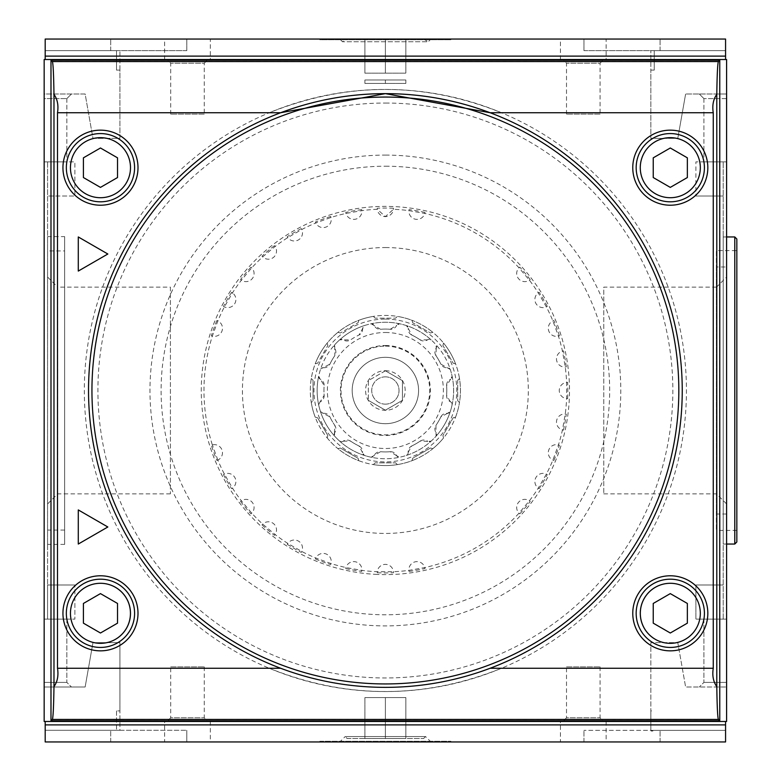 <?xml version="1.0" encoding="UTF-8"?>
<svg xmlns="http://www.w3.org/2000/svg" width="781" height="781" viewBox="0 0 781 781"><rect width="100%" height="100%" fill="white"/><g stroke="black" fill="none" stroke-linecap="round" stroke-linejoin="round"><path stroke-width="0.59" stroke-dasharray="3.9 2.93" d="M280.662 112.728A296.858 296.858 0 0 0 280.662 668.272C350.591 693.674 420.412 693.674 490.107 668.272A296.858 296.858 0 0 0 490.107 112.728M719.652 60.205L719.652 720.795L718.393 719.545C717.632 717.759 717.095 706.834 716.792 686.763C713.278 681.784 712.106 675.663 713.258 668.39L501.197 668.39C423.927 699.229 346.725 699.229 269.572 668.39L57.501 668.39L57.501 112.61C58.663 105.337 57.482 99.216 53.977 94.237C53.664 74.166 53.128 63.241 52.366 61.455L51.116 60.205L719.652 60.205L718.393 61.455C717.632 63.241 717.095 74.166 716.792 94.237C713.278 99.216 712.106 105.337 713.258 112.61L501.197 112.61A301.056 301.056 0 0 1 501.197 668.39A301.056 301.056 0 0 1 84.328 390.5A301.056 301.056 0 0 1 269.572 112.61C346.91 81.78 424.112 81.78 501.197 112.61A301.056 301.056 0 0 0 269.572 112.61L57.501 112.61M57.501 668.39C58.653 675.702 57.472 681.823 53.977 686.763L53.977 94.237M713.258 668.39L713.258 112.61M670.293 575.782A37.537 37.537 0 0 1 702.802 632.083A37.537 37.537 0 0 1 637.794 632.083A37.537 37.537 0 0 1 670.293 575.782A37.537 37.537 0 0 1 702.802 632.083A37.537 37.537 0 0 1 637.794 632.083A37.537 37.537 0 0 1 670.293 575.782A37.537 37.537 0 0 1 702.802 632.083A37.537 37.537 0 0 1 637.794 632.083A37.537 37.537 0 0 1 670.293 575.782M670.293 130.154A37.537 37.537 0 0 1 702.802 186.454A37.537 37.537 0 0 1 637.794 186.454A37.537 37.537 0 0 1 670.293 130.154A37.537 37.537 0 0 1 702.802 186.454A37.537 37.537 0 0 1 637.794 186.454A37.537 37.537 0 0 1 670.293 130.154A37.537 37.537 0 0 1 702.802 186.454A37.537 37.537 0 0 1 637.794 186.454A37.537 37.537 0 0 1 670.293 130.154M716.792 686.763L716.792 94.237M100.466 130.154A37.537 37.537 0 0 1 132.975 186.454A37.537 37.537 0 0 1 67.967 186.454A37.537 37.537 0 0 1 100.466 130.154A37.537 37.537 0 0 1 132.975 186.454A37.537 37.537 0 0 1 67.967 186.454A37.537 37.537 0 0 1 100.466 130.154A37.537 37.537 0 0 1 132.975 186.454A37.537 37.537 0 0 1 67.967 186.454A37.537 37.537 0 0 1 100.466 130.154M100.466 575.782A37.537 37.537 0 0 1 132.975 632.083A37.537 37.537 0 0 1 67.967 632.083A37.537 37.537 0 0 1 100.466 575.782A37.537 37.537 0 0 1 132.975 632.083A37.537 37.537 0 0 1 67.967 632.083A37.537 37.537 0 0 1 100.466 575.782A37.537 37.537 0 0 1 132.975 632.083A37.537 37.537 0 0 1 67.967 632.083A37.537 37.537 0 0 1 100.466 575.782M405.856 39.05L364.912 39.05L405.856 39.05L405.856 73.17L405.856 39.05M347.164 39.05L423.595 39.05L347.164 39.05L342.498 41.744L340.487 39.733L430.272 39.733L340.487 39.733M423.595 39.05L428.261 41.744L342.498 41.744L428.261 41.744L430.272 39.733M652.857 730.352L725.569 730.352L660.062 730.352L725.569 730.352L725.569 741.95L583.963 741.95L725.569 741.95L725.569 721.478L726.594 721.478L725.569 721.478L725.569 730.352L650.846 730.352L650.846 642.656L677.801 642.656L685.62 687.016L726.594 687.016L685.62 687.016L677.801 642.656L650.846 642.656L650.846 710.895L651.53 710.895L650.846 710.895L651.53 710.895L650.846 710.895L650.846 730.352L651.051 731.036L652.857 731.036L652.857 730.352L660.062 730.352L583.963 730.352L651.051 730.352M45.191 59.522L44.166 59.522L44.166 721.478L44.166 687.016L85.139 687.016L92.959 642.656L119.913 642.656L119.913 710.895L119.913 642.656L92.959 642.656L85.139 687.016L44.166 687.016L71.462 687.016L44.166 687.016L71.462 687.016L44.166 687.016L44.166 721.478L45.191 721.478L45.191 730.284L119.913 730.284L119.913 710.895L116.506 710.895L119.913 710.895L116.506 710.895L119.913 710.895L119.913 730.284L45.191 730.284L45.191 721.478L44.166 721.478L726.594 721.478L726.594 59.522L44.166 59.522L44.166 161.892L44.166 98.601L66.844 98.601L44.166 98.601L44.166 161.892L66.844 161.892L44.166 161.892L66.844 161.892L44.166 161.892L44.166 619.108L44.166 161.892L47.582 161.892L47.582 196.011L74.878 196.011L47.582 196.011L47.582 161.892L74.878 161.892L74.878 196.011L74.878 161.892L47.582 161.892L47.582 619.108L47.582 161.892L44.166 161.892L44.166 98.601L66.844 98.601L44.166 98.601L44.166 93.984L85.139 93.984L92.959 138.344L119.913 138.344L119.913 70.105L116.506 70.105L119.913 70.105L116.506 70.105L116.506 50.648L119.913 50.648L45.191 50.648L45.191 59.522L44.166 59.522L44.166 93.984L85.139 93.984L92.959 138.344L119.913 138.344L119.913 50.648L119.913 70.105L116.506 70.105L116.506 50.648L45.191 50.648L110.707 50.648L45.191 50.648L45.191 39.05L45.191 59.522L725.569 59.522L725.569 50.648L725.569 59.522L726.594 59.522L726.594 93.984L685.62 93.984L726.594 93.984L726.594 59.522L45.191 59.522L45.191 39.05L725.569 39.05L583.963 39.05L725.569 39.05L725.569 50.648L650.846 50.648L725.569 50.648L660.062 50.648L725.569 50.648L725.569 39.05L725.569 56.115L45.191 56.115M677.801 138.344L685.62 93.984L677.801 138.344L650.846 138.344L677.801 138.344M654.253 70.105L650.846 70.105L650.846 50.648L650.846 138.344L650.846 70.105L654.253 70.105L650.846 70.105L654.253 70.105L654.253 50.648L654.253 70.105M364.912 697.589L405.856 697.589L364.912 697.589L364.912 738.533L385.384 738.533L364.912 738.533L364.912 697.589M385.384 697.589L385.384 738.533L405.856 738.533L385.384 738.533L385.384 697.589M405.856 697.589L405.856 738.533L405.856 697.589M347.164 738.533L423.595 738.533L347.164 738.533L345.192 736.561L425.567 736.561L345.192 736.561L340.487 741.267L430.272 741.267L340.487 741.267M170.414 287.144L170.414 493.856L170.414 287.144L57.677 287.144L57.677 493.856L57.677 287.144L47.582 277.05L47.582 503.95L47.582 277.05M47.582 250.945L47.582 530.055L47.582 250.945L64.638 250.945L64.638 530.055L64.638 250.945M64.638 236.614L64.638 544.386L64.638 236.614L47.582 236.614L47.582 544.386L47.582 236.614M736.834 250.603L736.834 530.397L736.834 250.603L716.362 250.603L716.362 530.397L716.362 250.603M716.362 266.985L716.362 514.015L716.362 266.985L726.594 266.985L726.594 514.015L726.594 266.985M726.594 277.05L726.594 503.95L726.594 277.05L716.499 287.144L716.499 493.856L716.499 287.144L603.762 287.144L603.762 493.856L603.762 287.144M736.834 541.994L736.834 239.006M726.594 236.955L723.186 236.955L723.186 544.045L723.186 236.955M47.582 619.108L66.844 619.108L44.166 619.108L66.844 619.108L44.166 619.108L47.582 619.108L47.582 584.989L47.582 619.108L74.878 619.108L74.878 584.989L74.878 619.108L47.582 619.108M723.186 619.108L723.186 161.892L723.186 619.108L726.594 619.108L726.594 161.892L726.594 619.108L695.891 619.108L695.891 584.989L695.891 619.108L723.186 619.108M723.186 161.892L703.915 161.892L726.594 161.892L703.915 161.892L726.594 161.892L726.594 98.601L703.915 98.601L726.594 98.601L726.594 93.984L726.594 98.601L703.915 98.601L726.594 98.601L726.594 93.984L726.594 161.892L726.594 98.601L726.594 161.892L695.891 161.892L695.891 196.011L695.891 161.892L723.186 161.892M695.891 196.011L723.186 196.011L695.891 196.011M695.891 584.989L723.186 584.989L695.891 584.989M74.878 584.989L47.582 584.989L74.878 584.989M44.166 682.399L44.166 619.108L44.166 682.399L66.844 682.399L44.166 682.399L44.166 619.108L44.166 682.399L66.844 682.399L44.166 682.399L44.166 687.016L44.166 682.399M726.594 682.399L726.594 619.108L726.594 682.399L703.915 682.399L726.594 682.399L726.594 619.108L726.594 682.399L703.915 682.399L726.594 682.399L726.594 687.016L726.594 682.399M170.697 666.886L204.251 666.886L170.697 666.886L170.697 717.778L204.251 717.778L170.697 717.778L167.007 721.478L207.951 721.478L167.007 721.478M164.615 721.478L210.343 721.478L164.615 721.478L164.615 741.95L210.343 741.95L164.615 741.95M566.508 666.886L600.062 666.886L566.508 666.886L566.508 717.778L600.062 717.778L566.508 717.778L562.808 721.478L603.762 721.478L562.808 721.478M560.426 721.478L606.144 721.478L560.426 721.478L560.426 741.95L606.144 741.95L560.426 741.95M204.251 114.114L170.697 114.114L204.251 114.114L204.251 63.222L170.697 63.222L204.251 63.222L207.951 59.522L167.007 59.522L207.951 59.522M210.343 59.522L164.615 59.522L210.343 59.522L210.343 39.05L164.615 39.05L210.343 39.05M600.062 114.114L566.508 114.114L600.062 114.114L600.062 63.222L566.508 63.222L600.062 63.222L603.762 59.522L562.808 59.522L603.762 59.522M606.144 59.522L560.426 59.522L606.144 59.522L606.144 39.05L560.426 39.05L606.144 39.05M319.868 741.267L450.891 741.267L319.868 741.267L319.868 741.95L450.891 741.95L319.868 741.95M319.868 39.05L450.891 39.05L319.868 39.05L319.868 39.733L450.891 39.733L319.868 39.733M651.051 731.036L652.857 731.036M583.963 741.95L583.963 730.352L583.963 741.95M45.191 730.284L186.796 730.284L45.191 730.284L45.191 741.95L186.796 741.95L186.796 730.284L186.796 741.95L45.191 741.95L45.191 730.284M583.963 50.648L660.062 50.648L583.963 50.648L583.963 39.05L583.963 50.648M186.796 50.648L110.707 50.648L186.796 50.648L186.796 39.05L186.796 50.648M78.285 236.955L78.285 271.075L107.837 254.01L78.285 236.955M107.837 526.99L78.285 509.925L78.285 544.045L107.837 526.99M83.411 157.84L83.411 177.541L100.466 187.391L117.531 177.541L117.531 157.84L100.466 147.99L83.411 157.84L83.411 177.541L100.466 187.391L117.531 177.541L117.531 157.84L100.466 147.99L83.411 157.84L83.411 177.541L100.466 187.391L117.531 177.541L117.531 157.84L100.466 147.99L83.411 157.84M653.238 157.84L653.238 177.541L670.293 187.391L687.358 177.541L687.358 157.84L670.293 147.99L653.238 157.84L653.238 177.541L670.293 187.391L687.358 177.541L687.358 157.84L670.293 147.99L653.238 157.84L653.238 177.541L670.293 187.391L687.358 177.541L687.358 157.84L670.293 147.99L653.238 157.84M653.238 603.459L653.238 623.16L670.293 633.01L687.358 623.16L687.358 603.459L670.293 593.609L653.238 603.459L653.238 623.16L670.293 633.01L687.358 623.16L687.358 603.459L670.293 593.609L653.238 603.459L653.238 623.16L670.293 633.01L687.358 623.16L687.358 603.459L670.293 593.609L653.238 603.459M83.411 603.459L83.411 623.16L100.466 633.01L117.531 623.16L117.531 603.459L100.466 593.609L83.411 603.459L83.411 623.16L100.466 633.01L117.531 623.16L117.531 603.459L100.466 593.609L83.411 603.459L83.411 623.16L100.466 633.01L117.531 623.16L117.531 603.459L100.466 593.609L83.411 603.459M670.293 133.571A34.12 34.12 0 0 1 699.844 184.746A34.12 34.12 0 0 1 640.742 184.746A34.12 34.12 0 0 1 670.293 133.571A34.12 34.12 0 0 1 699.844 184.746A34.12 34.12 0 0 1 640.742 184.746A34.12 34.12 0 0 1 670.293 133.571A34.12 34.12 0 0 1 699.844 184.746A34.12 34.12 0 0 1 640.742 184.746A34.12 34.12 0 0 1 670.293 133.571A34.12 34.12 0 0 1 699.844 184.746A34.12 34.12 0 0 1 640.742 184.746A34.12 34.12 0 0 1 670.293 133.571M670.293 579.19A34.12 34.12 0 0 1 699.844 630.374A34.12 34.12 0 0 1 640.742 630.374A34.12 34.12 0 0 1 670.293 579.19A34.12 34.12 0 0 1 699.844 630.374A34.12 34.12 0 0 1 640.742 630.374A34.12 34.12 0 0 1 670.293 579.19A34.12 34.12 0 0 1 699.844 630.374A34.12 34.12 0 0 1 640.742 630.374A34.12 34.12 0 0 1 670.293 579.19A34.12 34.12 0 0 1 699.844 630.374A34.12 34.12 0 0 1 640.742 630.374A34.12 34.12 0 0 1 670.293 579.19M100.466 133.571A34.12 34.12 0 0 1 130.017 184.746A34.12 34.12 0 0 1 70.915 184.746A34.12 34.12 0 0 1 100.466 133.571A34.12 34.12 0 0 1 130.017 184.746A34.12 34.12 0 0 1 70.915 184.746A34.12 34.12 0 0 1 100.466 133.571A34.12 34.12 0 0 1 130.017 184.746A34.12 34.12 0 0 1 70.915 184.746A34.12 34.12 0 0 1 100.466 133.571A34.12 34.12 0 0 1 130.017 184.746A34.12 34.12 0 0 1 70.915 184.746A34.12 34.12 0 0 1 100.466 133.571M100.466 579.19A34.12 34.12 0 0 1 130.017 630.374A34.12 34.12 0 0 1 70.915 630.374A34.12 34.12 0 0 1 100.466 579.19A34.12 34.12 0 0 1 130.017 630.374A34.12 34.12 0 0 1 70.915 630.374A34.12 34.12 0 0 1 100.466 579.19A34.12 34.12 0 0 1 130.017 630.374A34.12 34.12 0 0 1 70.915 630.374A34.12 34.12 0 0 1 100.466 579.19A34.12 34.12 0 0 1 130.017 630.374A34.12 34.12 0 0 1 70.915 630.374A34.12 34.12 0 0 1 100.466 579.19M725.569 724.885L45.191 724.885L45.191 741.95L725.569 741.95L725.569 721.478L45.191 721.478L725.569 721.478M45.191 724.885L45.191 721.478M719.652 720.795L51.116 720.795L51.116 60.205M725.569 59.522L725.569 56.115M385.384 155.087A235.413 235.413 0 0 1 589.255 508.206A235.413 235.413 0 0 1 181.514 508.206A235.413 235.413 0 0 1 385.384 155.087M385.384 166.216A224.284 224.284 0 0 1 579.619 502.642A224.284 224.284 0 0 1 191.15 502.642A224.284 224.284 0 0 1 385.384 166.216M51.116 720.795L52.366 719.545C53.128 717.759 53.664 706.834 53.977 686.763M364.912 73.17L364.912 39.05L364.912 73.17L385.384 73.17L385.384 39.05L385.384 73.17L405.856 73.17L364.912 73.17M385.384 79.994L405.856 79.994L364.912 79.994L385.384 79.994L385.384 83.411L364.912 83.411L405.856 83.411L385.384 83.411L385.384 79.994M364.912 83.411L364.912 79.994L364.912 83.411M405.856 83.411L405.856 79.994L405.856 83.411M216.893 460.468A8.122 8.122 0 0 0 221.989 449.973A8.122 8.122 0 0 0 211.339 445.209L212.325 444.887A181.407 181.407 0 0 1 212.325 336.113L217.85 320.923A181.407 181.407 0 0 1 224.391 306.884L232.474 292.885A181.407 181.407 0 0 1 241.358 280.203L251.755 267.815A181.407 181.407 0 0 1 262.699 256.871L275.088 246.474A181.407 181.407 0 0 1 287.769 237.6L301.769 229.516A181.407 181.407 0 0 1 315.807 222.966L330.998 217.44A181.407 181.407 0 0 1 345.954 213.438L361.876 210.626A181.407 181.407 0 0 1 377.301 209.279L385.384 216.62L393.468 209.279A181.407 181.407 0 0 1 408.893 210.626L424.815 213.438A181.407 181.407 0 0 1 519.014 267.815L529.401 280.203A181.407 181.407 0 0 1 538.285 292.885L546.368 306.884A181.407 181.407 0 0 1 552.909 320.923L558.444 336.113A181.407 181.407 0 0 1 562.447 351.069L565.259 366.992A181.407 181.407 0 0 1 566.606 382.417L566.606 398.583A181.407 181.407 0 0 1 565.259 414.008L562.447 429.931A181.407 181.407 0 0 1 558.444 444.887L552.909 460.077A181.407 181.407 0 0 1 546.368 474.116L538.285 488.115A181.407 181.407 0 0 1 529.401 500.797L519.014 513.185A181.407 181.407 0 0 1 424.815 567.562L408.893 570.374A181.407 181.407 0 0 1 393.468 571.721L377.301 571.721A181.407 181.407 0 0 1 361.876 570.374L345.954 567.562A181.407 181.407 0 0 1 330.998 563.56L315.807 558.034A181.407 181.407 0 0 1 301.769 551.484L287.769 543.4A181.407 181.407 0 0 1 275.088 534.526L262.699 524.129A181.407 181.407 0 0 1 251.755 513.185L241.358 500.797A181.407 181.407 0 0 1 232.474 488.115L224.391 474.116A181.407 181.407 0 0 1 217.85 460.077L216.893 460.468A182.442 182.442 0 0 1 211.339 445.209M217.85 460.077L212.325 444.887M224.391 306.884L223.483 306.396A8.122 8.122 0 0 0 234.798 303.555A8.122 8.122 0 0 0 231.596 292.338L232.474 292.885M320.464 411.528L323.227 413.334A3.417 3.417 0 0 1 320.464 411.528A68.24 68.24 0 0 1 318.638 404.743L320.142 401.805A3.417 3.417 0 0 0 318.638 404.743A68.24 68.24 0 0 1 318.638 376.257L324.154 385.629A61.416 61.416 0 0 0 324.154 395.371L320.142 401.805A6.551 6.551 0 0 0 324.154 395.371A61.416 61.416 0 0 1 324.154 385.629A6.551 6.551 0 0 0 320.142 379.195A3.417 3.417 0 0 1 318.638 376.257A68.24 68.24 0 0 1 320.464 369.472L323.227 367.666A3.417 3.417 0 0 0 320.464 369.472A68.24 68.24 0 0 1 334.707 344.792L334.795 355.667A61.416 61.416 0 0 0 329.924 364.102L323.227 367.666A6.551 6.551 0 0 0 329.924 364.102A61.416 61.416 0 0 1 334.795 355.667A6.551 6.551 0 0 0 334.532 348.092A3.417 3.417 0 0 1 334.707 344.792A68.24 68.24 0 0 1 339.676 339.823L350.552 339.911A61.416 61.416 0 0 1 358.987 335.039L364.346 325.579A68.24 68.24 0 0 1 371.141 323.764L380.513 329.279A61.416 61.416 0 0 1 390.256 329.279L396.68 325.257A6.551 6.551 0 0 1 390.256 329.279A61.416 61.416 0 0 0 380.513 329.279A6.551 6.551 0 0 1 374.079 325.257A3.417 3.417 0 0 0 371.141 323.764A68.24 68.24 0 0 1 444.477 424.62A68.24 68.24 0 0 1 326.282 424.62A68.24 68.24 0 0 1 399.628 323.764L396.68 325.257A3.417 3.417 0 0 1 399.628 323.764A68.24 68.24 0 0 1 406.413 325.579L408.219 328.352A3.417 3.417 0 0 0 406.413 325.579A68.24 68.24 0 0 1 431.092 339.823L420.217 339.911A6.551 6.551 0 0 0 427.793 339.647A3.417 3.417 0 0 1 431.092 339.823A68.24 68.24 0 0 1 436.062 344.792L436.237 348.092A3.417 3.417 0 0 0 436.062 344.792A68.24 68.24 0 0 1 450.305 369.472L440.835 364.102A6.551 6.551 0 0 0 447.533 367.666A3.417 3.417 0 0 1 450.305 369.472A68.24 68.24 0 0 1 452.121 376.257L450.627 379.195A3.417 3.417 0 0 0 452.121 376.257A68.24 68.24 0 0 1 452.121 404.743L446.605 395.371A6.551 6.551 0 0 0 450.627 401.805A3.417 3.417 0 0 1 452.121 404.743A68.24 68.24 0 0 1 450.305 411.528L447.533 413.334A3.417 3.417 0 0 0 450.305 411.528A68.24 68.24 0 0 1 436.062 436.208L435.964 425.333A6.551 6.551 0 0 0 436.237 432.908A3.417 3.417 0 0 1 436.062 436.208A68.24 68.24 0 0 1 431.092 441.177L427.793 441.353A3.417 3.417 0 0 0 431.092 441.177A68.24 68.24 0 0 1 406.413 455.421L411.772 445.961A6.551 6.551 0 0 0 408.219 452.648A3.417 3.417 0 0 1 406.413 455.421A68.24 68.24 0 0 1 399.628 457.236L396.68 455.743A3.417 3.417 0 0 0 399.628 457.236A68.24 68.24 0 0 1 371.141 457.236L380.513 451.721A6.551 6.551 0 0 0 374.079 455.743A3.417 3.417 0 0 1 371.141 457.236A68.24 68.24 0 0 1 364.346 455.421L362.55 452.648A3.417 3.417 0 0 0 364.346 455.421A68.24 68.24 0 0 1 339.676 441.177L350.552 441.089A6.551 6.551 0 0 0 342.976 441.353A3.417 3.417 0 0 1 339.676 441.177A68.24 68.24 0 0 1 334.707 436.208L334.532 432.908A3.417 3.417 0 0 0 334.707 436.208A68.24 68.24 0 0 1 320.464 411.528M334.532 432.908L334.795 425.333A6.551 6.551 0 0 1 334.532 432.908M329.924 416.898A61.416 61.416 0 0 0 334.795 425.333A61.416 61.416 0 0 1 329.924 416.898L323.227 413.334A6.551 6.551 0 0 1 329.924 416.898M385.384 370.711A19.789 19.789 0 0 1 402.518 400.399A19.789 19.789 0 0 1 368.241 400.399A19.789 19.789 0 0 1 385.384 370.711M567.641 398.613A182.442 182.442 0 0 0 567.641 382.387A8.122 8.122 0 0 0 559.264 390.5A8.122 8.122 0 0 0 567.641 398.613L566.606 398.583M566.606 382.417L567.641 382.387M566.284 366.845A182.442 182.442 0 0 0 563.462 350.854A8.122 8.122 0 0 0 556.619 360.305A8.122 8.122 0 0 0 566.284 366.845L565.259 366.992M562.447 351.069L563.462 350.854M559.43 335.791A182.442 182.442 0 0 0 553.875 320.532A8.122 8.122 0 0 0 548.779 331.027A8.122 8.122 0 0 0 559.43 335.791L558.444 336.113M552.909 320.923L553.875 320.532M547.286 306.396A182.442 182.442 0 0 0 539.163 292.338A8.122 8.122 0 0 0 535.971 303.555A8.122 8.122 0 0 0 547.286 306.396L546.368 306.884M538.285 292.885L539.163 292.338M530.221 279.559A182.442 182.442 0 0 0 519.785 267.131A8.122 8.122 0 0 0 518.584 278.729A8.122 8.122 0 0 0 530.221 279.559L529.401 280.203M519.014 267.815L519.785 267.131M425.02 212.422A182.442 182.442 0 0 0 409.039 209.601A8.122 8.122 0 0 0 415.58 219.256A8.122 8.122 0 0 0 425.02 212.422L424.815 213.438M408.893 210.626L409.039 209.601M393.497 208.244A182.442 182.442 0 0 0 377.262 208.244A8.122 8.122 0 0 0 385.384 216.62A8.122 8.122 0 0 0 393.497 208.244L393.468 209.279M377.301 209.279L377.262 208.244M361.73 209.601A182.442 182.442 0 0 0 345.739 212.422A8.122 8.122 0 0 0 355.189 219.256A8.122 8.122 0 0 0 361.73 209.601L361.876 210.626M345.954 213.438L345.739 212.422M330.675 216.454A182.442 182.442 0 0 0 315.417 222.009A8.122 8.122 0 0 0 325.911 227.105A8.122 8.122 0 0 0 330.675 216.454L330.998 217.44M315.807 222.966L315.417 222.009M301.281 228.599A182.442 182.442 0 0 0 287.223 236.721A8.122 8.122 0 0 0 298.44 239.913A8.122 8.122 0 0 0 301.281 228.599L301.769 229.516M287.769 237.6L287.223 236.721M274.443 245.664A182.442 182.442 0 0 0 262.006 256.1A8.122 8.122 0 0 0 273.614 257.3A8.122 8.122 0 0 0 274.443 245.664L275.088 246.474M262.699 256.871L262.006 256.1M250.984 267.131A182.442 182.442 0 0 0 240.548 279.559A8.122 8.122 0 0 0 252.185 278.729A8.122 8.122 0 0 0 250.984 267.131L251.755 267.815M241.358 280.203L240.548 279.559M231.596 292.338A182.442 182.442 0 0 0 223.483 306.396M216.893 320.532A182.442 182.442 0 0 0 211.339 335.791A8.122 8.122 0 0 0 221.989 331.027A8.122 8.122 0 0 0 216.893 320.532L217.85 320.923M212.325 336.113L211.339 335.791M223.483 474.604A182.442 182.442 0 0 0 231.596 488.662A8.122 8.122 0 0 0 234.798 477.445A8.122 8.122 0 0 0 223.483 474.604L224.391 474.116M232.474 488.115L231.596 488.662M240.548 501.441A182.442 182.442 0 0 0 250.984 513.869A8.122 8.122 0 0 0 252.185 502.271A8.122 8.122 0 0 0 240.548 501.441L241.358 500.797M251.755 513.185L250.984 513.869M262.006 524.9A182.442 182.442 0 0 0 274.443 535.336A8.122 8.122 0 0 0 273.614 523.7A8.122 8.122 0 0 0 262.006 524.9L262.699 524.129M275.088 534.526L274.443 535.336M287.223 544.279A182.442 182.442 0 0 0 301.281 552.401A8.122 8.122 0 0 0 298.44 541.087A8.122 8.122 0 0 0 287.223 544.279L287.769 543.4M301.769 551.484L301.281 552.401M315.417 558.991A182.442 182.442 0 0 0 330.675 564.546A8.122 8.122 0 0 0 325.911 553.895A8.122 8.122 0 0 0 315.417 558.991L315.807 558.034M330.998 563.56L330.675 564.546M345.739 568.578A182.442 182.442 0 0 0 361.73 571.399A8.122 8.122 0 0 0 355.189 561.744A8.122 8.122 0 0 0 345.739 568.578L345.954 567.562M361.876 570.374L361.73 571.399M377.262 572.756A182.442 182.442 0 0 0 393.497 572.756A8.122 8.122 0 0 0 385.384 564.38A8.122 8.122 0 0 0 377.262 572.756L377.301 571.721M377.194 574.435A184.121 184.121 0 0 1 201.313 386.4A184.121 184.121 0 0 1 385.384 206.379A184.121 184.121 0 0 1 569.456 394.6A184.121 184.121 0 0 1 377.194 574.435M393.468 571.721L393.497 572.756M409.039 571.399A182.442 182.442 0 0 0 425.02 568.578A8.122 8.122 0 0 0 415.58 561.744A8.122 8.122 0 0 0 409.039 571.399L408.893 570.374M424.815 567.562L425.02 568.578M519.785 513.869A182.442 182.442 0 0 0 530.221 501.441A8.122 8.122 0 0 0 518.584 502.271A8.122 8.122 0 0 0 519.785 513.869L519.014 513.185M529.401 500.797L530.221 501.441M539.163 488.662A182.442 182.442 0 0 0 547.286 474.604A8.122 8.122 0 0 0 535.971 477.445A8.122 8.122 0 0 0 539.163 488.662L538.285 488.115M546.368 474.116L547.286 474.604M553.875 460.468A182.442 182.442 0 0 0 559.43 445.209A8.122 8.122 0 0 0 548.779 449.973A8.122 8.122 0 0 0 553.875 460.468L552.909 460.077M558.444 444.887L559.43 445.209M563.462 430.146A182.442 182.442 0 0 0 566.284 414.155A8.122 8.122 0 0 0 556.619 420.695A8.122 8.122 0 0 0 563.462 430.146L562.447 429.931M565.259 414.008L566.284 414.155M450.627 379.195L446.605 385.629A61.416 61.416 0 0 1 446.605 395.371A61.416 61.416 0 0 0 446.605 385.629A6.551 6.551 0 0 1 450.627 379.195M447.533 413.334L440.835 416.898A61.416 61.416 0 0 1 435.964 425.333A61.416 61.416 0 0 0 440.835 416.898A6.551 6.551 0 0 1 447.533 413.334M427.793 441.353L420.217 441.089A61.416 61.416 0 0 1 411.772 445.961A61.416 61.416 0 0 0 420.217 441.089A6.551 6.551 0 0 1 427.793 441.353M396.68 455.743L390.256 451.721A61.416 61.416 0 0 1 380.513 451.721A61.416 61.416 0 0 0 390.256 451.721A6.551 6.551 0 0 1 396.68 455.743M362.55 452.648L358.987 445.961A61.416 61.416 0 0 1 350.552 441.089A61.416 61.416 0 0 0 358.987 445.961A6.551 6.551 0 0 1 362.55 452.648M408.219 328.352L411.772 335.039A61.416 61.416 0 0 1 420.217 339.911A61.416 61.416 0 0 0 411.772 335.039A6.551 6.551 0 0 1 408.219 328.352M436.237 348.092L435.964 355.667A61.416 61.416 0 0 1 440.835 364.102A61.416 61.416 0 0 0 435.964 355.667A6.551 6.551 0 0 1 436.237 348.092M364.346 325.579A68.24 68.24 0 0 0 339.676 339.823A3.417 3.417 0 0 1 342.976 339.647A6.551 6.551 0 0 0 350.552 339.911A61.416 61.416 0 0 1 358.987 335.039A6.551 6.551 0 0 0 362.55 328.352A3.417 3.417 0 0 1 364.346 325.579M385.384 357.308A33.192 33.192 0 0 1 414.125 407.096A33.192 33.192 0 0 1 356.634 407.096A33.192 33.192 0 0 1 385.384 357.308A33.192 33.192 0 0 0 352.192 390.5A33.192 33.192 0 0 0 385.384 423.692A33.192 33.192 0 0 0 418.577 390.5A33.192 33.192 0 0 0 385.384 357.308M385.384 346.139A44.361 44.361 0 0 1 423.8 412.68A44.361 44.361 0 0 1 346.969 412.68A44.361 44.361 0 0 1 385.384 346.139M385.384 345.514A44.986 44.986 0 0 1 424.347 412.993A44.986 44.986 0 0 1 346.422 412.993A44.986 44.986 0 0 1 385.384 345.514M385.384 319.087A71.413 71.413 0 0 1 456.612 395.518A71.413 71.413 0 0 1 375.378 461.21A71.413 71.413 0 0 1 314.147 385.482A71.413 71.413 0 0 1 385.384 319.087M375.144 462.84L373.377 464.597A75.064 75.064 0 0 1 358.723 460.673L358.079 458.262L340.35 448.03L337.939 448.675A75.064 75.064 0 0 1 327.21 437.946L327.854 435.534L317.613 417.806L315.212 417.161A75.064 75.064 0 0 1 311.277 402.498L313.044 400.741L311.277 402.498A75.064 75.064 0 0 1 315.212 363.839L317.613 363.194L327.854 345.466L327.21 343.054A75.064 75.064 0 0 1 337.939 332.325L340.35 332.97L358.079 322.738L358.723 320.327A75.064 75.064 0 0 1 373.377 316.403L375.144 318.16L395.616 318.16L397.383 316.403A75.064 75.064 0 0 1 412.036 320.327L412.69 322.738L430.419 332.97L432.83 332.325A75.064 75.064 0 0 1 443.559 343.054L442.905 345.466L453.146 363.194L455.557 363.839A75.064 75.064 0 0 1 459.482 378.502L457.715 380.259L457.715 400.741L459.482 402.498A75.064 75.064 0 0 1 455.557 417.161L453.146 417.806L442.905 435.534L443.559 437.946A75.064 75.064 0 0 1 432.83 448.675L430.419 448.03L412.69 458.262L412.036 460.673A75.064 75.064 0 0 1 397.383 464.597L395.616 462.84L397.383 464.597A75.064 75.064 0 0 1 373.377 464.597L375.144 462.84L395.616 462.84L375.144 462.84M313.044 380.259L313.044 400.741L313.044 380.259L311.277 378.502L313.044 380.259M317.613 363.194L315.212 363.839A75.064 75.064 0 0 1 327.21 343.054L327.854 345.466L317.613 363.194M340.35 332.97L337.939 332.325A75.064 75.064 0 0 1 358.723 320.327L358.079 322.738L340.35 332.97M375.144 318.16L373.377 316.403A75.064 75.064 0 0 1 450.393 428.037A75.064 75.064 0 0 1 320.376 428.037A75.064 75.064 0 0 1 397.383 316.403L395.616 318.16L375.144 318.16M412.69 322.738L412.036 320.327A75.064 75.064 0 0 1 432.83 332.325L430.419 332.97L412.69 322.738M442.905 345.466L443.559 343.054A75.064 75.064 0 0 1 455.557 363.839L453.146 363.194L442.905 345.466M457.715 380.259L459.482 378.502A75.064 75.064 0 0 1 459.482 402.498L457.715 400.741L457.715 380.259M453.146 417.806L455.557 417.161A75.064 75.064 0 0 1 443.559 437.946L442.905 435.534L453.146 417.806M430.419 448.03L432.83 448.675A75.064 75.064 0 0 1 412.036 460.673L412.69 458.262L430.419 448.03M358.079 458.262L358.723 460.673A75.064 75.064 0 0 1 337.939 448.675L340.35 448.03L358.079 458.262M327.854 435.534L327.21 437.946A75.064 75.064 0 0 1 315.212 417.161L317.613 417.806L327.854 435.534M385.384 370.799L402.44 380.65L402.44 400.35L385.384 410.201L368.32 400.35L385.384 410.201L402.44 400.35L402.44 380.65L385.384 370.799L368.32 380.65L368.32 400.35L368.32 380.65L385.384 370.799M385.384 404.148A13.648 13.648 0 0 0 399.032 390.5A13.648 13.648 0 0 0 385.384 376.852A13.648 13.648 0 0 0 371.736 390.5A13.648 13.648 0 0 0 385.384 404.148M385.384 376.852A13.648 13.648 0 0 1 397.197 397.324A13.648 13.648 0 0 1 373.562 397.324A13.648 13.648 0 0 1 385.384 376.852M718.393 61.455L52.366 61.455M734.784 544.045L734.784 236.955M651.53 730.352L651.53 731.036M116.506 710.895L116.506 730.284L116.506 710.895M660.062 741.95L660.062 730.352L660.062 741.95M110.707 741.95L110.707 730.284L110.707 741.95M660.062 50.648L660.062 39.05L660.062 50.648M110.707 50.648L110.707 39.05L110.707 50.648M695.891 597.602A30.029 30.029 0 0 1 699.756 619.108M676.658 642.656A30.029 30.029 0 0 1 663.928 642.656M663.928 138.344A30.029 30.029 0 0 1 676.658 138.344M699.756 161.892A30.029 30.029 0 0 1 695.891 183.398M106.831 642.656A30.029 30.029 0 0 1 94.101 642.656M71.003 619.108A30.029 30.029 0 0 1 74.878 597.602M94.101 138.344A30.029 30.029 0 0 1 106.831 138.344M74.878 183.398A30.029 30.029 0 0 1 71.003 161.892M385.384 103.043A287.457 287.457 0 0 1 634.328 534.233A287.457 287.457 0 0 1 136.431 534.233A287.457 287.457 0 0 1 385.384 103.043M718.393 719.545L52.366 719.545M385.384 247.557A142.943 142.943 0 0 1 509.173 461.971A142.943 142.943 0 0 1 261.586 461.971A142.943 142.943 0 0 1 385.384 247.557M385.384 332.491A58.009 58.009 0 0 1 435.613 419.504A58.009 58.009 0 0 1 335.147 419.504A58.009 58.009 0 0 1 385.384 332.491M423.595 738.533L425.567 736.561L430.272 741.267M170.414 493.856L57.677 493.856L47.582 503.95M64.638 530.055L47.582 530.055M64.638 544.386L47.582 544.386M736.834 530.397L716.362 530.397M726.594 514.015L716.362 514.015M603.762 493.856L716.499 493.856L726.594 503.95M726.594 544.045L723.186 544.045M66.844 98.601L66.844 161.892L66.844 98.601L71.462 93.984L66.844 98.601M66.844 619.108L66.844 682.399L71.462 687.016L66.844 682.399L66.844 619.108M703.915 98.601L703.915 161.892L703.915 98.601L699.298 93.984L703.915 98.601M703.915 619.108L703.915 682.399L699.298 687.016L703.915 682.399L703.915 619.108M204.251 666.886L204.251 717.778L207.951 721.478M210.343 721.478L210.343 741.95M600.062 666.886L600.062 717.778L603.762 721.478M606.144 721.478L606.144 741.95M170.697 114.114L170.697 63.222L167.007 59.522M164.615 59.522L164.615 39.05M566.508 114.114L566.508 63.222L562.808 59.522M560.426 59.522L560.426 39.05M450.891 741.267L450.891 741.95M450.891 39.05L450.891 39.733"/><path stroke-width="1.17" d="M53.977 686.636C53.664 706.707 53.128 717.641 52.366 719.418L50.99 720.795L719.77 720.795L718.393 719.418C717.632 717.641 717.095 706.707 716.792 686.636C713.287 681.706 712.106 675.575 713.258 668.272L713.258 112.728L490.107 112.728L385.384 93.642L280.662 112.728L57.501 112.728C58.653 105.425 57.472 99.294 53.977 94.364L53.977 686.636C57.482 681.667 58.663 675.536 57.501 668.272L57.501 112.728M726.594 236.955L734.784 236.955L736.834 239.006L736.834 541.994L734.784 544.045L726.594 544.045M107.837 254.01L78.285 236.955L78.285 271.075L107.837 254.01M78.285 544.045L107.837 526.99L78.285 509.925L78.285 544.045M83.411 157.84L100.466 147.99L117.531 157.84L117.531 177.541L100.466 187.391L83.411 177.541L83.411 157.84M653.238 157.84L670.293 147.99L687.358 157.84L687.358 177.541L670.293 187.391L653.238 177.541L653.238 157.84M653.238 603.459L670.293 593.609L687.358 603.459L687.358 623.16L670.293 633.01L653.238 623.16L653.238 603.459M83.411 603.459L100.466 593.609L117.531 603.459L117.531 623.16L100.466 633.01L83.411 623.16L83.411 603.459M670.293 133.571A34.12 34.12 0 0 1 699.844 184.746A34.12 34.12 0 0 1 640.742 184.746A34.12 34.12 0 0 1 670.293 133.571M670.293 130.154A37.537 37.537 0 0 1 702.802 186.454A37.537 37.537 0 0 1 637.794 186.454A37.537 37.537 0 0 1 670.293 130.154M670.293 579.19A34.12 34.12 0 0 1 699.844 630.374A34.12 34.12 0 0 1 640.742 630.374A34.12 34.12 0 0 1 670.293 579.19M670.293 575.782A37.537 37.537 0 0 1 702.802 632.083A37.537 37.537 0 0 1 637.794 632.083A37.537 37.537 0 0 1 670.293 575.782M100.466 133.571A34.12 34.12 0 0 1 130.017 184.746A34.12 34.12 0 0 1 70.915 184.746A34.12 34.12 0 0 1 100.466 133.571M100.466 130.154A37.537 37.537 0 0 1 132.975 186.454A37.537 37.537 0 0 1 67.967 186.454A37.537 37.537 0 0 1 100.466 130.154M100.466 579.19A34.12 34.12 0 0 1 130.017 630.374A34.12 34.12 0 0 1 70.915 630.374A34.12 34.12 0 0 1 100.466 579.19M100.466 575.782A37.537 37.537 0 0 1 132.975 632.083A37.537 37.537 0 0 1 67.967 632.083A37.537 37.537 0 0 1 100.466 575.782M45.191 724.885L45.191 741.95L725.569 741.95L725.569 724.885L45.191 724.885L45.191 721.478M725.569 721.478L725.569 724.885M45.191 56.115L725.569 56.115L725.569 39.05L45.191 39.05L45.191 59.522M726.594 59.522L726.594 721.478L44.166 721.478L44.166 59.522L726.594 59.522M719.77 720.795L719.77 60.205L50.99 60.205L52.366 61.582C53.128 63.359 53.664 74.293 53.977 94.364M50.99 720.795L50.99 60.205M716.792 686.636L716.792 94.364C713.278 99.333 712.106 105.464 713.258 112.728M716.792 94.364C717.095 74.293 717.632 63.359 718.393 61.582L719.77 60.205M725.569 56.115L725.569 59.522M385.384 93.642A296.858 296.858 0 0 1 642.47 538.929A296.858 296.858 0 0 1 128.299 538.929A296.858 296.858 0 0 1 385.384 93.642A296.858 296.858 0 0 1 642.47 538.929A296.858 296.858 0 0 1 128.299 538.929A296.858 296.858 0 0 1 385.384 93.642M280.662 668.272L57.501 668.272M718.393 719.418L52.366 719.418M713.258 668.272L490.107 668.272M734.784 236.955L734.784 544.045M670.293 137.661A30.029 30.029 0 0 1 696.301 182.705A30.029 30.029 0 0 1 644.296 182.705A30.029 30.029 0 0 1 670.293 137.661M663.928 642.656A30.029 30.029 0 0 1 670.293 583.29A30.029 30.029 0 0 1 696.301 628.324A30.029 30.029 0 0 1 644.296 628.324A30.029 30.029 0 0 1 670.293 583.29A30.029 30.029 0 0 1 695.891 597.602M100.466 137.661A30.029 30.029 0 0 1 126.473 182.705A30.029 30.029 0 0 1 74.468 182.705A30.029 30.029 0 0 1 100.466 137.661M74.878 597.602A30.029 30.029 0 0 1 100.466 583.29A30.029 30.029 0 0 1 126.473 628.324A30.029 30.029 0 0 1 74.468 628.324A30.029 30.029 0 0 1 100.466 583.29A30.029 30.029 0 0 1 106.831 642.656M699.756 619.108A30.029 30.029 0 0 1 676.658 642.656M676.658 138.344A30.029 30.029 0 0 1 699.756 161.892M695.891 183.398A30.029 30.029 0 0 1 645.809 185.058A30.029 30.029 0 0 1 663.928 138.344M94.101 642.656A30.029 30.029 0 0 1 71.003 619.108M106.831 138.344A30.029 30.029 0 0 1 124.96 185.058A30.029 30.029 0 0 1 74.878 183.398M71.003 161.892A30.029 30.029 0 0 1 94.101 138.344M718.393 61.582L52.366 61.582M385.384 97.059A293.441 293.441 0 0 1 639.512 537.221A293.441 293.441 0 0 1 131.257 537.221A293.441 293.441 0 0 1 385.384 97.059"/></g></svg>
